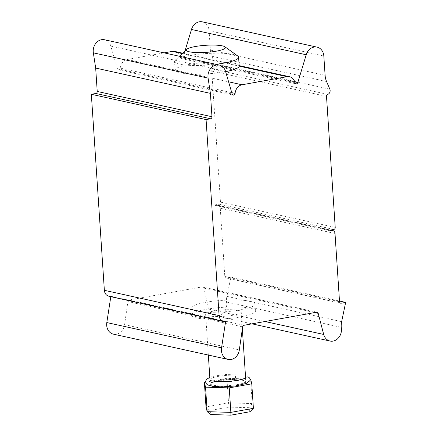<?xml version="1.0" encoding="UTF-8"?>
<svg xmlns="http://www.w3.org/2000/svg" width="437" height="437" viewBox="0 0 437 437"><rect width="100%" height="100%" fill="white"/><g stroke="black" fill="none" stroke-linecap="round" stroke-linejoin="round"><path stroke-width="0.33" stroke-dasharray="2.19 1.64" d="M245.501 377.677L245.758 381.588A2.677 2.617 -155 0 0 249.827 380.676M233.866 375.11A2.677 0.929 -89.9 0 1 234.609 374.05A2.677 0.929 -89.9 0 1 235.532 376.47A2.677 0.929 -89.9 0 1 234.778 379.349A2.677 0.929 -89.9 0 1 234.603 379.398A2.677 0.929 -89.9 0 1 234.128 379.026L233.866 375.11A17.835 3.217 -3.8 0 0 209.978 379.715M210.394 380.343A17.835 3.217 -3.8 0 0 210.399 380.348A17.835 3.217 -3.8 0 0 237.335 380.643A17.835 3.217 -3.8 0 0 245.228 378.038A17.835 3.217 -3.8 0 0 245.239 378.027M245.758 381.588A17.835 3.217 176.2 0 1 237.591 384.555A17.835 3.217 176.2 0 1 219.565 385.827A17.835 3.217 176.2 0 1 210.235 383.631A17.835 3.217 176.2 0 1 210.574 382.943A17.835 3.217 176.2 0 1 234.128 379.026M237.635 385.221A17.835 3.217 -3.8 0 0 245.873 381.933A17.835 3.217 -3.8 0 0 227.863 379.906A17.835 3.217 -3.8 0 0 210.284 384.298A17.835 3.217 -3.8 0 0 219.609 386.499A17.835 3.217 -3.8 0 0 237.635 385.221M232.987 315.219A17.835 3.217 176.2 0 1 214.96 316.492A17.835 3.217 176.2 0 1 205.63 314.29A17.835 3.217 176.2 0 1 223.214 309.899A17.835 3.217 176.2 0 1 241.219 311.931A17.835 3.217 176.2 0 1 232.987 315.219M249.986 411.725L248.997 407.694L252.231 403.57L253.4 408.333M248.997 407.694L228.95 407.087L228.54 402.854L252.231 403.57L250.603 379.065M228.95 407.087L209.886 410.512L206.007 406.902L228.54 402.854L226.912 378.355L205.68 382.167M209.886 410.512L210.874 414.544M250.013 379.048L226.912 378.355M240.64 316.901A32.098 5.796 -3.8 0 0 255.454 310.98A32.098 5.796 -3.8 0 0 223.045 307.326A32.098 5.796 -3.8 0 0 191.395 315.235A32.098 5.796 -3.8 0 0 208.187 319.196A32.098 5.796 -3.8 0 0 240.64 316.901M240.17 309.904A32.098 5.796 -3.8 0 0 254.99 303.983A32.098 5.796 -3.8 0 0 222.575 300.328A32.098 5.796 -3.8 0 0 190.931 308.238A32.098 5.796 -3.8 0 0 207.722 312.198A32.098 5.796 -3.8 0 0 240.17 309.904M104.547 39.756A10.701 8.942 -77.6 0 1 110.812 46.087L117.433 68.729A1.781 1.491 102.4 0 0 118.487 69.827A1.781 1.491 102.4 0 0 120.372 68.112A8.915 7.451 -77.6 0 1 127.287 59.492L228.6 81.817M239.181 65.96A32.098 5.796 -3.8 0 0 220.177 61.945A32.098 5.796 176.2 0 0 189.942 64.294A32.098 5.796 176.2 0 0 175.128 70.035A32.098 5.796 -3.8 0 0 175.122 70.215A32.098 5.796 -3.8 0 0 194.181 74.235A32.098 5.796 176.2 0 0 225.629 71.646M182.213 53.576L239.181 66.134M237.777 56.023A32.098 5.796 -3.8 0 0 189.358 55.543A32.098 5.796 -3.8 0 0 175.204 60.175A32.098 5.796 -3.8 0 0 174.543 61.464A32.098 5.796 -3.8 0 0 215.894 64.294M127.287 59.492L164.077 52.877M202.342 21.85A10.772 9.002 -77.6 0 1 209.088 30.743L210.372 50.053A17.835 14.907 102.4 0 0 211.83 56.253L215.113 63.911A3.567 2.983 -77.6 0 1 212.983 69.106A1.781 1.491 102.4 0 0 211.77 71.084L220.472 202.134A1.781 1.491 -77.6 0 1 219.09 204.155L215.485 204.806L330.225 230.091M174.811 51.44A8.915 7.451 -77.6 0 1 180.191 57.356A1.781 1.491 102.4 0 0 181.268 58.542A1.781 1.491 102.4 0 0 183.07 57.28L184.977 50.976M117.433 68.729L232.167 94.015M215.485 204.806L215.534 205.505L217.036 205.237A3.567 2.983 -77.6 0 1 218.036 205.253A3.567 2.983 -77.6 0 1 220.27 208.198L224.804 276.452A1.781 1.491 102.4 0 0 225.918 277.921A1.781 1.491 102.4 0 0 226.421 277.932L230.922 277.124L226.901 296.368A17.835 14.907 102.4 0 0 226.503 302.043A10.772 9.002 -77.6 0 1 215.321 315.76A10.772 9.002 -77.6 0 1 208.952 309.161L203.473 288.054A1.781 1.491 102.4 0 0 202.413 286.945A1.781 1.491 102.4 0 0 201.916 286.94L129.259 300.001A1.781 1.491 102.4 0 0 127.894 301.585L124.594 324.669A10.701 8.942 -77.6 0 1 113.391 334.141M226.503 302.043L341.237 327.329M208.952 309.161L264.986 321.512M215.534 205.505L330.268 230.791M230.922 277.124L339.494 301.049M110.818 296.63A1.781 1.491 102.4 0 0 110.829 296.226L225.568 321.512M110.829 296.226A7.134 5.96 -77.6 0 1 108.829 296.193M209.088 30.743L323.828 56.029M183.07 57.28L294.735 81.888M180.191 57.356L294.931 82.642M120.372 68.112L231.774 92.666M110.812 46.087L225.547 71.373M124.594 324.669L239.334 349.955M219.09 204.155L333.824 229.441M217.036 205.237L330.23 230.179M220.27 208.198L335.004 233.484M224.804 276.452L339.538 301.738M226.421 277.932L340.199 303.005M226.901 296.368L341.641 321.654M203.473 288.054L314.716 312.57M201.916 286.94L316.65 312.226M129.259 300.001L243.993 325.286M127.894 301.585L242.628 326.871M210.372 50.053L325.106 75.339M211.83 56.253L326.57 81.539M215.113 63.911L329.848 89.197M212.983 69.106L327.717 94.392M211.77 71.084L326.505 96.369M220.472 202.134L335.212 227.42M234.609 374.05L221.87 374.809L212.595 376.486L209.82 377.377M234.603 379.398C226.109 379.425 218.74 380.327 212.497 382.096L210.574 382.943M205.63 314.29L208.34 355.062M210.235 383.631L210.284 384.298M241.219 311.931L242.344 328.859M245.583 377.595L245.873 381.933M190.931 308.238L191.395 315.235M254.99 303.983L255.454 310.98M175.122 70.215L174.543 61.464M179.378 56.247L175.204 60.175M181.268 58.542L296.007 83.828M118.487 69.827L233.221 95.113M215.321 315.76L252.007 323.844M218.036 205.253L330.509 230.037M225.918 277.921L340.652 303.207M202.413 286.945L317.147 312.231M182.65 53.167L239.159 65.621"/><path stroke-width="0.66" d="M209.82 377.377L206.794 379.158L205.772 380.856L205.658 381.965L206.379 383.839L207.673 384.948L213.125 386.466L222.509 386.925L235.68 385.947L246.463 383.413L249.827 380.676A2.677 2.617 -155 0 0 245.501 377.677A17.835 3.217 -3.8 0 1 245.239 378.027L244.294 378.524C242.431 379.3 239.405 379.993 235.204 380.616C225.175 382.331 210.732 381.359 210.388 380.343L210.388 380.343A17.835 3.217 -3.8 0 1 209.978 379.715L208.34 355.062M210.874 414.544L230.922 415.15L230.867 412.381L207.176 411.67L206.007 406.902L204.379 382.402L205.548 387.166L207.176 411.67L210.874 414.544M230.922 415.15L249.986 411.725L253.4 408.333L230.867 412.381L229.239 387.881L251.772 383.828L250.603 379.065L250.013 379.048M205.68 382.167L204.379 382.402M205.548 387.166L229.239 387.881M251.772 383.828L253.4 408.333M225.629 71.646A32.098 5.796 176.2 0 0 239.181 66.134A32.098 5.796 -3.8 0 0 239.181 65.96L238.602 57.209A32.098 5.796 -3.8 0 0 237.777 56.023L224.94 46.808A19.616 3.54 176.2 0 1 216.391 51.156A19.616 3.54 176.2 0 1 194.76 52.473A19.616 3.54 176.2 0 1 186.703 49.348A19.616 3.54 176.2 0 1 205.641 45.301A19.616 3.54 176.2 0 1 224.94 46.808M215.894 64.294A32.098 5.796 -3.8 0 0 223.782 63.13A32.098 5.796 -3.8 0 0 238.602 57.209M164.077 52.877L172.309 51.397A8.915 7.451 -77.6 0 1 174.811 51.44L182.65 53.167M242.022 84.778L287.049 76.683A8.915 7.451 -77.6 0 1 289.545 76.726A8.915 7.451 -77.6 0 1 294.931 82.642A1.781 1.491 102.4 0 0 296.007 83.828A1.781 1.491 102.4 0 0 297.805 82.566L306.217 54.762A10.772 9.002 -77.6 0 1 317.076 47.136A10.772 9.002 -77.6 0 1 323.828 56.029L325.106 75.339A17.835 14.907 102.4 0 0 326.57 81.539L329.848 89.197A3.567 2.983 -77.6 0 1 327.717 94.392A1.781 1.491 102.4 0 0 326.505 96.369L335.212 227.42A1.781 1.491 -77.6 0 1 333.824 229.441L330.225 230.091L330.268 230.791L331.77 230.523A3.567 2.983 -77.6 0 1 332.77 230.539A3.567 2.983 -77.6 0 1 335.004 233.484L339.538 301.738A1.781 1.491 102.4 0 0 340.652 303.207A1.781 1.491 102.4 0 0 341.155 303.218L345.656 302.409L341.641 321.654A17.835 14.907 102.4 0 0 341.237 327.329A10.772 9.002 -77.6 0 1 330.061 341.046A10.772 9.002 -77.6 0 1 323.691 334.447L318.207 313.34A1.781 1.491 102.4 0 0 317.147 312.231A1.781 1.491 102.4 0 0 316.65 312.226L243.993 325.286A1.781 1.491 102.4 0 0 242.628 326.871L239.334 349.955A10.701 8.942 -77.6 0 1 228.125 359.427A10.701 8.942 -77.6 0 1 221.548 347.847L225.547 321.971A1.781 1.491 102.4 0 0 225.568 321.512A7.134 5.96 -77.6 0 1 223.569 321.479A7.134 5.96 -77.6 0 1 219.101 315.59L206.078 119.574L210.579 118.766A1.781 1.491 102.4 0 0 211.967 116.745L210.416 93.365L208.088 78.125A10.701 8.942 -77.6 0 1 219.281 65.042A10.701 8.942 -77.6 0 1 225.547 71.373L232.167 94.015A1.781 1.491 102.4 0 0 233.221 95.113A1.781 1.491 102.4 0 0 235.106 93.398A8.915 7.451 -77.6 0 1 242.022 84.778L228.6 81.817M184.977 50.976L191.477 29.476A10.772 9.002 -77.6 0 1 202.342 21.85L317.076 47.136M223.569 321.479L108.829 296.193A7.134 5.96 -77.6 0 1 104.361 290.305L91.344 94.288L95.845 93.48A1.781 1.491 102.4 0 0 97.227 91.459L95.676 68.079L93.349 52.839A10.701 8.942 -77.6 0 1 104.547 39.756L219.281 65.042M228.125 359.427L113.391 334.141A10.701 8.942 -77.6 0 1 106.808 322.566L110.812 296.685A1.781 1.491 102.4 0 0 110.818 296.63M264.986 321.512L323.691 334.447M339.494 301.049L345.656 302.409M91.344 94.288L206.078 119.574M95.676 68.079L210.416 93.365M172.309 51.397L182.213 53.576M239.181 66.134L287.049 76.683M191.477 29.476L306.217 54.762M294.735 81.888L297.805 82.566M231.774 92.666L235.106 93.398M93.349 52.839L208.088 78.125M106.808 322.566L221.548 347.847M330.23 230.179L331.77 230.523M340.199 303.005L341.155 303.218M314.716 312.57L318.207 313.34M110.812 296.685L225.547 321.971M104.361 290.305L219.101 315.59M95.845 93.48L210.579 118.766M97.227 91.459L211.967 116.745M242.344 328.859L245.583 377.595M186.703 49.348L179.378 56.247M252.007 323.844L330.061 341.046M330.509 230.037L332.77 230.539M239.159 65.621L289.545 76.726"/></g></svg>
